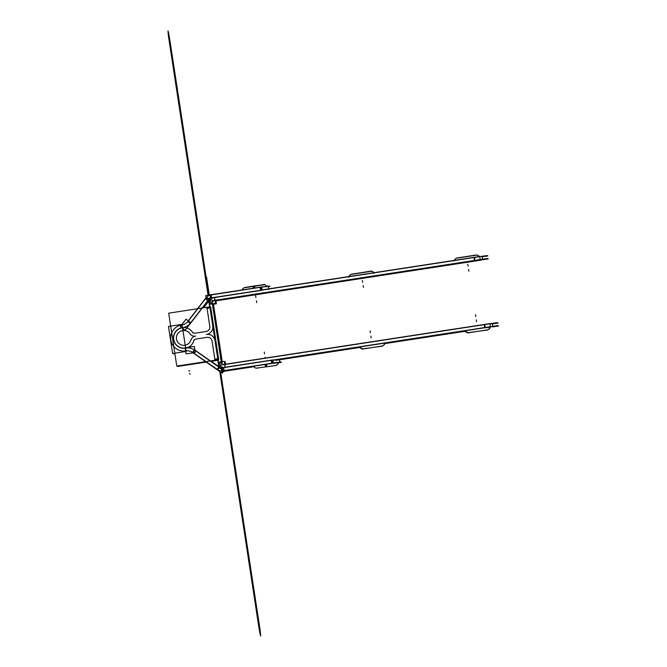 <?xml version="1.0" encoding="UTF-8"?>
<svg xmlns="http://www.w3.org/2000/svg" width="667" height="667" viewBox="0 0 667 667"><rect width="100%" height="100%" fill="white"/><g stroke="black" fill="none" stroke-linecap="round" stroke-linejoin="round"><path stroke-width="1" d="M217.842 360.305L211.039 361.347M206.261 362.081L177.672 366.466L177.589 365.958M191.095 339.303A7.42 7.42 113.3 0 1 180.874 344.731A7.42 7.42 113.3 0 1 176.997 334.984A7.42 7.42 113.3 0 1 190.345 334.409M218.743 359.646L176.78 366.083L168.684 313.165L210.647 306.728L218.743 359.646M192.288 331.899A10.389 10.38 -66.7 0 0 176.155 330.924A10.389 10.38 -66.7 0 0 178.606 346.907A10.389 10.38 -66.7 0 0 193.705 341.12A10.389 10.38 -66.7 0 1 178.606 346.907A10.389 10.38 -66.7 0 1 176.155 330.924A10.389 10.38 -66.7 0 1 192.288 331.899A10.389 10.38 -66.7 0 0 176.155 330.924A10.389 10.38 -66.7 0 0 178.606 346.907A10.389 10.38 -66.7 0 0 193.705 341.12A10.389 10.38 -66.7 0 1 178.606 346.907A10.389 10.38 -66.7 0 1 176.155 330.924A10.389 10.38 -66.7 0 1 192.288 331.899M193.755 340.954A2.71 2.71 113.3 0 1 195.94 339.069A2.71 2.71 -66.7 0 0 193.755 340.954A2.71 2.71 113.3 0 1 195.94 339.069A2.71 2.71 113.3 0 0 193.755 340.954M193.697 341.12A2.71 2.71 113.3 0 1 196.098 339.036L206.82 337.394A4.452 4.452 113.3 0 1 212.081 341.262M212.006 340.72A4.452 4.452 113.3 0 0 207.003 337.369A4.452 4.452 113.3 0 1 212.006 340.72A4.452 4.452 -66.7 0 0 207.003 337.369A4.452 4.452 113.3 0 1 212.006 340.72L214.882 359.555M212.081 341.095L214.849 359.188M214.849 359.205L217.767 358.754M217.784 358.738L215.007 340.645M214.924 340.187A7.42 7.42 -66.7 0 0 206.553 334.434A7.42 7.42 -66.7 0 1 214.924 340.187A7.42 7.42 -66.7 0 0 206.553 334.434A7.42 7.42 -66.7 0 1 214.924 340.187M206.82 334.392A7.42 7.42 -66.7 0 0 212.823 326.43A7.42 7.42 -66.7 0 1 206.82 334.392A7.42 7.42 -66.7 0 0 212.823 326.43A7.42 7.42 -66.7 0 1 206.82 334.392A7.42 7.42 -66.7 0 0 212.848 327.03M212.765 325.971L209.997 307.871L212.765 325.971L209.997 307.871L212.765 325.971L209.997 307.871L207.062 308.321L209.83 326.421M194.797 333.225L206.311 331.457A4.452 4.452 -66.7 0 0 209.872 326.78A4.452 4.452 113.3 0 1 206.32 331.466A4.452 4.452 -66.7 0 0 209.88 326.988M192.279 331.899A2.71 2.71 -66.7 0 0 195.039 333.2L206.103 331.499L195.039 333.2A2.71 2.71 113.3 0 1 192.396 332.049A2.71 2.71 -66.7 0 0 193.197 332.825M195.489 336.135A5.678 5.678 -66.7 0 0 190.92 340.087A5.678 5.678 -66.7 0 1 195.489 336.135A5.678 5.678 -66.7 0 0 190.92 340.087A5.678 5.678 -66.7 0 1 195.489 336.135M189.837 333.575A7.42 7.42 113.3 0 0 178.331 332.941A7.42 7.42 113.3 0 0 180.082 344.33A7.42 7.42 113.3 0 0 190.87 340.262A7.42 7.42 113.3 0 1 180.082 344.33A7.42 7.42 113.3 0 1 178.331 332.941A7.42 7.42 113.3 0 1 189.837 333.575A7.42 7.42 -66.7 0 0 178.331 332.941A7.42 7.42 -66.7 0 0 180.082 344.33A7.42 7.42 -66.7 0 0 190.87 340.262A7.42 7.42 113.3 0 1 180.082 344.33A7.42 7.42 113.3 0 1 178.331 332.941A7.42 7.42 113.3 0 1 189.837 333.575A5.678 5.678 -66.7 0 0 195.648 336.093A5.678 5.678 113.3 0 0 190.854 340.253M189.945 333.733A5.678 5.678 -66.7 0 0 195.239 336.168A5.678 5.678 -66.7 0 1 189.945 333.733A5.678 5.678 -66.7 0 0 195.239 336.168A5.678 5.678 -66.7 0 1 189.945 333.733A5.678 5.678 -66.7 0 0 191.629 335.343M194.005 339.862A10.389 10.38 113.3 0 1 179.698 347.457A10.389 10.38 113.3 0 1 174.27 333.808A10.389 10.38 113.3 0 1 192.955 333M193.538 333A2.71 2.71 -66.7 0 0 195.198 333.158M205.911 331.516A4.452 4.452 -66.7 0 0 209.788 326.238M209.872 326.78A4.452 4.452 113.3 0 1 206.32 331.466A4.452 4.452 -66.7 0 0 209.872 326.78L206.987 307.946M206.87 308.337L210.155 307.829M209.98 307.871L207.062 308.321L209.98 307.871M209.922 307.495L212.806 326.33M215.024 340.87A7.42 7.42 113.3 0 0 206.311 334.467A7.42 7.42 -66.7 0 0 212.706 325.738M217.817 359.104L214.941 340.27M214.657 359.221L217.942 358.713M195.698 339.094L207.212 337.327M192.388 335.734A5.678 5.678 -66.7 0 0 194.797 336.193M269.401 288.928L210.305 298.007L269.401 288.928M260.555 290.303L214.574 297.357A5.936 5.936 -66.7 0 0 209.446 304.335L209.838 306.853M214.057 297.44L211.631 297.807M260.58 290.47L260.08 287.185L209.997 294.881L210.497 298.166L262.123 290.237L261.622 286.952L260.08 287.185M267.392 286.235L261.622 286.968M261.105 290.203L260.655 287.285M261.656 287.143L268.292 286.376M260.105 287.369L211.189 294.872A7.42 7.42 -66.7 0 0 206.136 297.849L188.252 321.11L190.587 322.911L208.496 299.666L190.604 322.92L188.252 321.11L190.587 322.911L188.252 321.11L206.153 297.857L188.252 321.11L206.153 297.857L188.252 321.11L190.587 322.911L208.496 299.666L190.604 322.92L208.496 299.666A4.452 4.452 -66.7 0 1 211.622 297.807M211.014 294.906L211.464 297.824L211.014 294.906A7.42 7.42 -66.7 0 0 206.261 297.715L208.596 299.508A4.452 4.452 113.3 0 1 211.464 297.832A4.452 4.452 -66.7 0 0 208.613 299.525L206.261 297.715A7.42 7.42 -66.7 0 1 211.014 294.906A7.42 7.42 -66.7 0 0 206.261 297.715A7.42 7.42 -66.7 0 1 211.014 294.906L211.464 297.824L211.014 294.906A7.42 7.42 -66.7 0 0 206.261 297.715L208.596 299.508A4.452 4.452 113.3 0 1 211.464 297.832A4.452 4.452 -66.7 0 0 208.613 299.525A4.452 4.452 -66.7 0 1 211.464 297.832L211.014 294.906M211.164 294.697L211.848 299.208L206.436 300.033L205.744 295.531L211.164 294.697M209.988 295.122L268.959 285.993L269.885 286.393L268.334 286.635M206.603 297.24L187.877 321.569A10.022 10.013 113.3 0 1 182.166 324.846A10.022 10.013 -66.7 0 0 187.244 322.236M187.752 321.469L206.478 297.132L209.113 299.166L190.387 323.495L187.877 321.569A10.022 10.013 113.3 0 1 182.166 324.846A10.022 10.013 -66.7 0 0 187.877 321.569A10.022 10.013 113.3 0 1 182.166 324.846M208.954 299.049L190.228 323.378A12.99 12.981 -66.7 0 1 182.608 327.78A12.99 12.981 -66.7 0 0 189.295 324.379M203.393 307.837L208.746 300.884M208.788 301.125L203.652 307.804M182.066 327.864A12.99 12.981 -66.7 0 0 190.704 322.753M186.026 319.168L190.854 322.886L185.168 330.282L180.332 326.563L186.026 319.168M194.922 350.308A12.99 12.981 -66.7 0 0 185.159 348.032A10.205 10.197 113.3 0 1 173.728 339.37A10.205 10.197 113.3 0 1 182.283 327.839L181.833 324.904A13.173 13.165 -66.7 0 0 170.802 339.828A13.173 13.165 -66.7 0 0 185.634 350.967L185.168 347.857L194.389 346.448L195.306 352.476L186.085 353.885L185.643 350.967A10.022 10.013 -66.7 0 1 193.205 352.735M182.016 324.345L186.16 351.426L172.62 353.502L168.476 326.421L182.016 324.345M222.336 367.842A4.452 4.452 -66.7 0 1 218.793 367.017L194.781 350.2A12.99 12.981 -66.7 0 0 185.368 348.007A12.99 12.981 -66.7 0 1 194.781 350.2A12.99 12.981 -66.7 0 0 185.368 348.007A12.99 12.981 -66.7 0 1 194.781 350.2L218.793 367.017L194.781 350.2L193.08 352.635L194.781 350.208L218.793 367.017L194.781 350.2L193.08 352.635A10.022 10.013 -66.7 0 0 185.818 350.942L185.368 348.007L185.818 350.934A10.022 10.013 113.3 0 1 193.08 352.635A10.022 10.013 -66.7 0 0 185.818 350.942A10.022 10.013 113.3 0 1 193.08 352.635L194.781 350.208A12.99 12.981 -66.7 0 0 185.368 348.007L185.818 350.934A10.022 10.013 113.3 0 1 193.08 352.635L217.1 369.451A7.42 7.42 -66.7 0 0 222.786 370.777M182.9 327.755A10.205 10.197 -66.7 0 0 179.773 347.29A10.205 10.197 -66.7 0 0 185.985 347.882M185.168 348.041A10.205 10.197 -66.7 0 1 173.728 339.37A10.205 10.197 -66.7 0 1 182.283 327.839A10.205 10.197 -66.7 0 0 173.728 339.37A10.205 10.197 -66.7 0 0 185.168 348.041A10.205 10.197 113.3 0 1 173.728 339.37A10.205 10.197 113.3 0 1 182.283 327.839L181.833 324.904L182.283 327.83A10.205 10.197 -66.7 0 0 178.439 346.59M179.79 347.299A10.205 10.197 -66.7 0 0 184.025 348.124M173.437 353.377L173.512 353.885L174.879 353.677M182.641 324.796A13.173 13.165 -66.7 0 0 178.598 350.017A13.173 13.165 -66.7 0 0 186.61 350.784M185.634 350.967A13.173 13.165 -66.7 0 1 170.802 339.828A13.173 13.165 -66.7 0 1 181.833 324.904A13.173 13.165 -66.7 0 0 170.802 339.828A13.173 13.165 -66.7 0 0 185.634 350.967A13.173 13.165 -66.7 0 1 170.802 339.828A13.173 13.165 -66.7 0 1 181.833 324.904A13.173 13.165 -66.7 0 0 176.88 349.116M178.623 350.025A13.173 13.165 -66.7 0 0 184.05 351.092M210.689 360.88L218.801 366.558M218.834 366.808L210.43 360.922M194.28 349.858L220.343 367.859M194.297 349.867L192.488 352.443L218.643 370.293M192.488 352.443L217.634 370.043L219.543 367.317L194.397 349.716M218.609 370.31L218.559 370.293A7.42 7.42 -66.7 0 0 222.628 370.819A7.42 7.42 -66.7 0 1 217.25 369.56L218.951 367.133L217.25 369.56A7.42 7.42 -66.7 0 0 222.628 370.819L222.178 367.884A4.452 4.452 113.3 0 1 218.951 367.125L217.25 369.56A7.42 7.42 -66.7 0 0 222.628 370.819L271.719 363.282L222.628 370.819L271.719 363.282L222.628 370.819L222.178 367.884L271.269 360.347L222.178 367.884L222.628 370.802L271.719 363.282M217.008 369.601L219.618 365.866L224.104 369.009L221.494 372.745L217.008 369.601M219.818 367.6L219.726 367.559A4.452 4.452 -66.7 0 0 222.178 367.884L222.628 370.802A7.42 7.42 -66.7 0 1 217.25 369.56M221.611 372.586L222.386 373.128L223.762 371.16M221.477 370.985L222.403 371.377L221.477 370.985L280.574 361.906L281.499 362.306L279.373 362.631M273.27 363.056L278.848 362.565L273.27 363.056M253.577 366.583L222.936 370.944M254.102 366.166L253.418 366.341L254.102 366.166L253.418 366.341L254.102 366.166L253.418 366.341L255.419 367.992L256.945 368.234M271.794 360.08L272.786 359.93L273.295 363.215L221.661 371.144L221.161 367.859L271.244 360.172L271.744 363.448L278.789 362.756M278.781 359.371L275.821 360.113L279.456 359.355M279.907 362.289L276.947 362.565M272.269 363.182L271.828 360.263M221.027 368.051L280.123 358.971L281.049 359.371L280.123 358.971L221.027 368.051M222.553 371.527L253.702 366.742M266.783 366.883L266.225 366.658L266.808 366.892L266.225 366.658L266.808 366.892L266.225 366.658L265.766 364.374L266.216 366.65L266.808 366.892L266.225 366.658L265.766 364.374L266.216 366.65L266.808 366.892M276.363 365.433L256.662 368.117L276.363 365.433M266.567 364.249L266.808 366.558M264.974 364.49L265.633 366.742M193.08 352.635L217.1 369.451L193.08 352.635L217.1 369.451L193.08 352.635L194.781 350.208M181.641 324.921A10.022 10.013 -66.7 0 0 188.344 320.96M244.405 287.635L254.469 285.885L254.911 287.986M267.267 286.535C262.49 282.933 267.05 284.876 253.885 285.976L254.119 288.102M264.007 284.759L244.914 287.685M253.335 286.068L253.327 288.227M221.444 363.173L212.164 302.535M212.673 303.835L213.248 304.085A2.968 2.968 113.3 0 1 213.215 303.752A2.968 2.968 113.3 0 0 213.248 304.085A2.968 2.968 113.3 0 1 213.215 303.752A2.968 2.968 113.3 0 0 213.248 304.085L213.265 304.094M222.069 361.714L213.273 304.26L222.069 361.714L213.273 304.26L222.069 361.714L213.273 304.26L216.383 303.785L215.908 300.675L253.135 294.964L215.9 300.675A2.968 2.968 -66.7 0 1 215.925 300.692L215.324 300.425M212.389 303.877L221.261 361.831L212.389 303.877L221.261 361.831L212.389 303.877L221.261 361.831L224.37 361.364L225.321 367.584M474.445 260.463L215.016 300.292A2.968 2.968 -66.7 0 0 212.373 303.869M212.581 303.96L213.298 304.269A2.968 2.968 -66.7 0 0 213.298 304.269M214.424 297.565L214.841 300.308A2.968 2.968 -66.7 0 0 212.364 303.702L209.43 304.152A5.936 5.936 113.3 0 1 210.814 299.366A5.936 5.936 -66.7 0 0 209.43 304.152L212.348 303.71A2.968 2.968 -66.7 0 1 214.849 300.317L214.424 297.565L214.841 300.308A2.968 2.968 -66.7 0 0 212.364 303.702A2.968 2.968 -66.7 0 1 214.849 300.317L214.424 297.565L214.841 300.308A2.968 2.968 -66.7 0 0 212.364 303.702L209.43 304.152A5.936 5.936 113.3 0 1 210.814 299.366A5.936 5.936 -66.7 0 0 209.43 304.152A5.936 5.936 113.3 0 1 210.814 299.366M210.405 301.534L209.48 301.134L487.41 258.462L209.48 301.134L210.405 301.534L209.48 301.134L487.41 258.462L488.327 258.863L482.016 259.83L488.327 258.863L487.41 258.462L488.327 258.863L482.016 259.83M215.733 300.7L215.158 300.45L215.733 300.7A2.968 2.968 113.3 0 0 215.107 300.867A2.968 2.968 113.3 0 1 215.733 300.7A2.968 2.968 113.3 0 0 215.107 300.867A2.968 2.968 113.3 0 1 215.733 300.7M482.533 259.496L480.207 259.688L477.022 260.572L481.841 259.688M458.496 263.432L371.236 276.83M353.093 279.615L258.054 294.205M260.472 293.572L257.762 293.914M252.835 294.672L250.392 295.122M477.48 260.255L477.063 260.28M458.196 263.14L457.32 263.357M458.679 263.232L460.972 262.948M470.935 261.514L463.94 262.581M353.277 279.415L355.536 279.114M365.533 277.689L368.476 277.138M372.086 276.438L370.935 276.538M352.793 279.323L351.918 279.54M471.361 261.256L462.364 262.581M365.966 277.439L356.962 278.764M209.405 299.583L209.671 301.292L480.215 259.763L479.715 256.478L473.962 257.354L474.47 260.639L482.558 259.671L482.058 256.386M262.073 289.887L473.97 257.354M262.098 290.062L473.995 257.537M474.537 257.454L474.987 260.372M208.588 299.842L209.28 304.36L215.499 303.402L214.549 297.182M211.747 298.499A5.936 5.936 113.3 0 1 213.006 297.782A5.936 5.936 -66.7 0 0 211.747 298.499A5.936 5.936 113.3 0 1 213.006 297.782A5.936 5.936 113.3 0 0 211.747 298.499M217.767 359.796L218.351 363.657L221.636 363.156L212.356 302.51L209.255 302.985M209.663 306.878L209.071 303.018M218.351 362.464A5.936 5.936 113.3 0 0 223.653 367.475A5.936 5.936 113.3 0 1 218.351 362.464A5.936 5.936 -66.7 0 0 223.653 367.475A5.936 5.936 113.3 0 1 218.351 362.464L221.269 362.014A2.968 2.968 -66.7 0 0 224.662 364.499L225.087 367.25L224.662 364.499L484.267 324.646L224.662 364.499L225.087 367.25L224.662 364.499L484.267 324.646L224.662 364.499A2.968 2.968 -66.7 0 1 221.286 362.014L218.351 362.464L221.269 362.014A2.968 2.968 -66.7 0 0 224.662 364.499L225.087 367.25M225.279 367.392A5.936 5.936 113.3 0 1 218.309 362.273L217.942 359.771M218.843 366.833L218.151 362.314L221.244 361.839A2.968 2.968 113.3 0 0 224.821 364.457M272.845 360.288L490.487 326.872L489.987 323.587L219.435 365.124L219.56 365.95M484.809 324.562L485.259 327.48M484.709 327.58L272.82 360.105M220.227 365.708L219.301 365.308L220.227 365.708L219.301 365.308L497.232 322.645L498.149 323.036L497.232 322.645L219.301 365.308L497.232 322.645L498.149 323.036L492.396 323.92M490.028 323.87L492.354 323.67M224.445 361.864L225.254 361.739L225.621 364.174M275.855 360.338L359.821 347.449M384.859 343.605L465.216 331.266M279.498 359.596L359.696 347.29M384.926 343.413L465.099 331.107M220.677 368.643L219.751 368.242L497.674 325.579L498.599 325.971L492.288 326.947M468.442 332.741A3.894 3.894 -125.2 0 1 464.949 330.857L465.599 330.69L464.941 330.865A3.894 3.894 -66.7 0 0 468.467 332.75A3.894 3.877 92.2 0 1 468.167 332.758C468.017 333.35 466.908 332.675 464.849 330.715M361.339 348.616L359.538 347.048A3.894 3.894 113.3 0 0 363.065 348.933A3.894 3.894 113.3 0 1 359.546 347.048L360.197 346.873L359.538 347.048A3.894 3.894 -66.7 0 0 363.065 348.933A3.894 3.894 -125.2 0 1 359.546 347.04L360.197 346.873L359.538 347.048A3.894 3.894 -66.7 0 0 363.065 348.933A3.894 3.894 113.3 0 1 359.546 347.048L360.197 346.873M383.458 345.414A3.894 3.894 54.8 0 1 382.158 346.015A3.894 3.894 -66.7 0 0 384.992 343.146A3.894 3.894 113.3 0 1 382.141 346.006A3.894 3.885 -81.4 0 0 384.976 343.138A3.894 3.894 113.3 0 1 382.141 346.006A3.894 3.894 -66.7 0 0 384.992 343.146L384.075 343.205L385.001 343.155L383.617 345.298L382.166 346.023A3.894 3.894 -66.7 0 0 384.992 343.146A3.894 3.894 54.8 0 0 385.017 343.063M209.23 302.985L218.659 363.69M209.038 298.199L486.96 255.536L487.877 255.928L482.124 256.812M481.107 260.138L215.124 300.975M213.373 303.727L222.244 361.689M475.379 261.03L482.558 259.671M481.207 256.42L479.731 256.578M250.417 295.289L260.505 293.755L250.442 295.298M477.414 255.186A3.894 3.894 106.4 0 1 479.465 256.612A3.894 3.894 -73.6 0 0 477.414 255.186A3.894 3.894 106.4 0 1 479.465 256.612A3.894 3.894 -73.6 0 0 477.414 255.186A3.894 3.894 106.4 0 1 479.465 256.612A3.894 3.885 -83.7 0 0 476.688 255.052M476.496 255.136L457.437 258.062M454.36 260.363A3.894 3.894 -133 0 1 457.595 257.862M479.423 256.62A3.894 3.877 -88.8 0 0 475.538 255.111M472.453 261.206L462.381 262.756L472.469 261.214M348.966 276.547A3.894 3.894 -127 0 1 352.201 274.045M370.168 271.294A3.894 3.885 -82.1 0 1 373.987 272.703A3.894 3.877 -88.1 0 0 371.002 271.219C371.194 270.61 372.311 271.294 374.37 273.262M374.004 272.703A3.894 3.894 -68.9 0 0 372.344 271.477A3.894 3.894 111.1 0 1 374.004 272.703A3.894 3.894 111.1 0 0 372.269 271.452A3.894 3.894 111.1 0 1 374.004 272.703M371.035 271.327L351.976 274.254M367.05 277.389L356.987 278.939L367.067 277.397M484.234 324.462L484.742 327.747L490.295 327.339M490.003 323.695L491.479 323.528M487.544 329.823A3.894 3.894 -66.7 0 0 490.387 326.988A3.894 3.885 -81.4 0 1 487.535 329.823A3.894 3.894 -66.7 0 0 490.387 326.988A3.894 3.894 113.3 0 1 487.544 329.823A3.894 3.894 -66.7 0 0 490.387 326.988A3.894 3.894 113.3 0 1 487.544 329.823A3.894 3.877 -87.8 0 0 490.337 326.997M468.868 332.708L487.202 329.898L468.868 332.708M468.209 332.641L487.86 329.965L468.209 332.641M486.526 329.998L469.551 332.608L486.526 329.998M490.395 326.988L489.019 329.123L487.569 329.84A3.894 3.894 54.8 0 0 488.861 329.24M468.226 332.758L468.484 332.758A3.894 3.894 113.3 0 1 464.949 330.874L465.599 330.69L464.941 330.865A3.894 3.894 -66.7 0 0 468.467 332.75A3.894 3.894 113.3 0 1 464.949 330.874L465.599 330.69M382.116 345.998A3.894 3.877 -87.8 0 0 384.942 343.138M363.473 348.891L381.799 346.073L363.473 348.891M362.815 348.824L382.458 346.148L362.815 348.824M381.124 346.181L364.149 348.783L381.124 346.181M362.823 348.941L363.081 348.941A3.894 3.877 92.2 0 1 362.773 348.941C362.615 349.533 361.514 348.849 359.455 346.89M477.514 260.447L457.395 263.54M457.345 263.523L477.464 260.43M476.146 260.555L473.87 260.955M351.943 279.698L372.069 276.613M372.111 276.63L351.984 279.715M370.752 276.738L358.538 278.764M192.396 332.049A2.71 2.71 -66.7 0 0 195.039 333.2A2.71 2.71 113.3 0 1 192.396 332.049A2.71 2.71 -66.7 0 0 195.039 333.2L206.103 331.499M196.106 339.044L206.82 337.394L196.106 339.044M182.608 327.78A12.99 12.981 -66.7 0 0 190.228 323.387A12.99 12.981 -66.7 0 1 182.608 327.78A12.99 12.981 -66.7 0 0 190.228 323.387M218.951 367.125A4.452 4.452 -66.7 0 0 222.178 367.884L271.269 360.347L222.178 367.884A4.452 4.452 113.3 0 1 218.951 367.125A4.452 4.452 -66.7 0 0 222.178 367.884L271.269 360.347M208.463 295.114L205.636 276.655L206.528 277.038L209.271 294.989L206.528 277.038L209.271 294.989L206.528 277.038L205.636 276.655L206.528 277.038L205.636 276.655L208.463 295.114L206.737 283.842C205.578 274.487 205.878 274.621 207.629 284.225L209.271 294.989L207.629 284.225C205.878 274.621 205.578 274.487 206.737 283.842C205.578 274.487 205.878 274.621 207.629 284.225C205.878 274.621 205.578 274.487 206.737 283.842L208.463 295.114M261.13 290.395L260.63 287.102M213.006 306.72L213.715 307.028M213.457 309.655L214.165 309.963M188.828 370.735L189.753 371.135M189.278 373.67L190.203 374.07M207.796 290.453L208.538 295.106L207.796 290.453C205.544 274.129 205.803 274.229 208.571 290.754C205.803 274.229 205.544 274.129 207.796 290.453M209.205 294.997L208.571 290.754L209.205 294.997M207.879 290.478L208.613 295.089L207.879 290.478C206.095 277.555 206.295 277.63 208.496 290.72C206.295 277.63 206.095 277.555 207.879 290.478M209.121 295.014L208.496 290.72L209.121 295.014M208.387 290.679L209.004 295.031L208.387 290.679C206.953 282.133 206.82 282.083 207.987 290.52C206.82 282.083 206.953 282.133 208.387 290.679M208.729 295.072L207.987 290.52L208.729 295.072M208.029 290.537C209.13 297.082 209.23 297.132 208.337 290.67L208.029 290.537C209.13 297.082 209.23 297.132 208.337 290.67L208.029 290.537C209.13 297.082 209.23 297.132 208.337 290.67C209.23 297.132 209.13 297.082 208.029 290.537M222.178 367.884L222.628 370.802M265.049 357.17L265.191 358.096L265.049 357.17M266.125 364.315L266.483 366.617M266.216 366.65L265.766 364.374M264.265 352.059L264.541 353.894L264.265 352.059M254.144 285.943L254.469 288.052M255.636 295.698L255.92 297.532L255.636 295.698M256.42 300.817L256.703 302.651L256.42 300.817M480.207 259.688L477.022 260.572M253.135 294.964L215.9 300.675M208.054 295.173L168.676 37.852C167.542 28.623 167.834 28.748 169.568 38.236L208.863 295.056L169.568 38.236C167.834 28.748 167.542 28.623 168.676 37.852C167.542 28.623 167.834 28.748 169.568 38.236C167.834 28.748 167.542 28.623 168.676 37.852L208.054 295.173M202.026 253.068L203.568 263.157L202.026 253.068M168.809 35.993L171.894 56.161L168.809 35.993M188.027 161.597L184.942 141.429L188.027 161.597M171.361 52.66L169.343 39.495L171.361 52.66M171.127 51.126L169.576 41.037L171.127 51.126M185.476 144.931L187.494 158.096L185.476 144.931M187.26 156.553L185.718 146.473L187.26 156.553M208.421 295.122L169.076 38.027L208.421 295.122M220.252 371.878L259.588 628.973L220.252 371.878M484.267 324.646L224.662 364.499A2.968 2.968 -66.7 0 1 221.286 362.014M220.66 372.169L259.988 629.148C261.122 638.377 260.83 638.252 259.104 628.764L219.735 371.519L259.104 628.764C260.83 638.252 261.122 638.377 259.988 629.148C261.122 638.377 260.83 638.252 259.104 628.764C260.83 638.252 261.122 638.377 259.988 629.148L220.66 372.169M225.096 403.843L226.638 413.932L225.096 403.843M259.855 631.007L256.77 610.839L259.855 631.007M243.722 525.571L240.637 505.403L243.722 525.571M257.312 614.34L259.321 627.505L257.312 614.34M259.088 625.963L257.545 615.883L259.088 625.963M241.171 508.904L243.188 522.069L241.171 508.904M242.955 520.527L241.412 510.447L242.955 520.527M222.186 362.406L221.477 362.098M260.263 633.65C260.889 634.651 256.753 607.62 256.37 608.196C255.744 607.187 259.88 634.225 260.263 633.65C260.889 634.651 256.753 607.62 256.37 608.196C255.744 607.187 259.88 634.225 260.263 633.65M244.13 528.214C244.756 529.223 240.612 502.184 240.237 502.76C239.611 501.759 243.747 528.789 244.13 528.214C244.756 529.223 240.612 502.184 240.237 502.76C239.611 501.759 243.747 528.789 244.13 528.214M168.401 33.35C167.801 32.5 171.944 59.53 172.303 58.813C172.903 59.663 168.759 32.625 168.401 33.35C167.801 32.5 171.944 59.53 172.303 58.813C172.903 59.663 168.759 32.625 168.401 33.35M188.436 164.24C189.053 165.208 184.909 138.169 184.534 138.786C183.917 137.819 188.061 164.857 188.436 164.24C189.053 165.208 184.909 138.169 184.534 138.786C183.917 137.819 188.061 164.857 188.436 164.24M475.012 260.564L474.512 257.27M468.059 266.091L467.775 264.257L468.059 266.091M362.656 282.274L362.373 280.44L362.656 282.274M468.467 332.75A3.894 3.894 113.3 0 1 464.949 330.874L468.009 332.75M476.563 321.702L476.288 319.868L476.563 321.702M384.075 343.205L384.992 343.146M371.169 337.877L370.885 336.043L371.169 337.877M475.779 316.583L475.504 314.749L475.779 316.583M370.385 332.766L370.102 330.932L370.385 332.766M468.843 271.211L468.559 269.376L468.843 271.211M363.44 287.385L363.156 285.551L363.44 287.385M268.768 289.486L268.267 286.201M268.751 289.386L268.501 287.752M218.559 370.285L219.485 370.685M279.431 359.18L279.932 362.464M279.448 359.28L279.698 360.914M277.272 364.757L276.063 365.308L277.497 364.599L278.864 362.523M253.885 285.976L244.964 287.477M244.739 287.535L243.213 288.261L241.946 289.97M253.31 286.068L264.09 284.642C264.299 284.109 265.391 284.784 267.35 286.685M223.945 364.682L223.028 364.282M482.541 259.571L482.291 257.937M477.472 255.203L479.681 256.92M476.78 255.061L476.113 255.036M476.055 255.036L456.97 257.979M475.179 255.111L456.278 258.246M455.353 258.888L454.185 260.997M476.963 255.086L476.38 255.036M350.267 274.812L348.783 277.172M374.279 273.103L372.344 271.477M370.977 271.211L370.11 271.261M369.776 271.294L350.875 274.429M371.16 271.219L352.018 274.045M492.329 323.495L492.83 326.78M492.338 323.595L492.588 325.229M487.569 329.84L488.019 329.69M466.742 332.433L464.941 330.865M359.538 347.048L362.606 348.924M382.166 346.023L382.616 345.873"/></g></svg>
